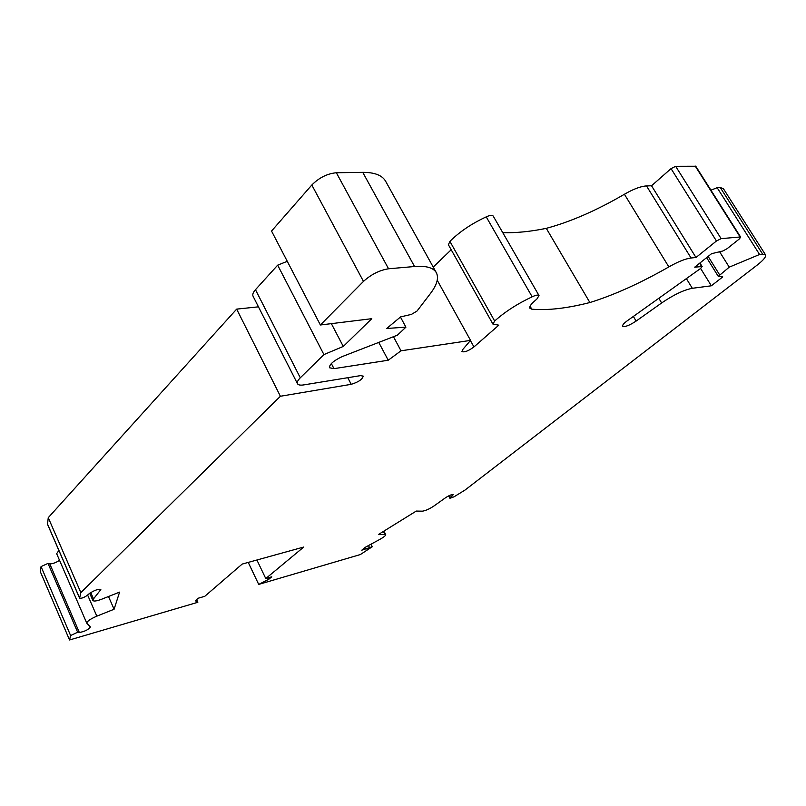 <?xml version="1.0" encoding="UTF-8"?>
<svg xmlns="http://www.w3.org/2000/svg" width="806" height="806" viewBox="0 0 806 806"><rect width="100%" height="100%" fill="white"/><g stroke="black" fill="none" stroke-linecap="round" stroke-linejoin="round"><path stroke-width="1.21" d="M108.488 596.511L114.099 609.245L96.831 616.157C90.332 618.998 86.977 621.325 86.766 623.149L90.433 626.997C88.378 629.718 84.68 631.551 79.351 632.488L77.648 632.236L70.606 635.551L69.548 639.974L197.833 602.294L196.604 599.614M90.746 592.551L93.516 598.888L92.861 600.47C93.758 601.508 96.7 601.085 101.687 599.211L119.57 592.128L114.099 609.245M248.238 562.397L258.706 584.41L360.363 554.548L372.291 546.72L361.773 550.196L365.249 547.324L379.848 539.375C383.817 537.169 385.772 535.577 385.711 534.59L378.488 534.469L416.269 511.075L422.384 511.175C425.538 510.742 429.417 509.009 434.001 505.956L445.597 497.695C449.355 495.317 451.904 494.3 453.234 494.652L449.929 498.279L454.06 496.798L465.112 489.988L757.509 264.831C763.574 260.056 766.244 256.721 765.519 254.837L762.667 254.162L759.584 254.484L729.249 267.149L718.277 276.367L722.77 276.891L711.355 285.798L692.324 288.296C683.841 289.918 673.625 294.805 661.655 302.955L636.125 321.08C629.325 325.503 624.841 327.206 622.665 326.208C622.292 325.13 623.854 323.297 627.35 320.728L700.364 268.64L702.157 266.534L694.712 267.169L711.567 253.678L722.851 250.988L727.022 248.752L739.283 238.999L740.674 237.135L740.14 236.994L721.118 238.636L716.443 241.004L695.981 257.497L691.064 258.001C685.402 258.736 677.997 261.708 668.849 266.917C640.417 283.148 614.101 295.026 589.881 302.532C567.051 308.355 547.677 310.572 531.769 309.172L529.925 308.265C529.27 306.814 530.68 304.537 534.156 301.424L536.867 299.076L539.013 295.56C538.156 294.643 535.869 295.067 532.162 296.81C517.331 303.812 504.828 311.882 494.662 321.02L492.929 324.093L498.793 325.181L473.948 346.933C468.427 350.983 464.427 352.514 461.949 351.537L462.694 349.582L470.543 340.394L401.005 350.801L388.23 360.232L333.976 368.654L329.483 367.758C329.291 364.463 333.513 360.745 342.167 356.595L397.368 335.195L405.922 327.165L386.739 328.465L400.592 316.899L411.453 314.38L417.034 311.035L430.394 293.565C436.973 284.881 438.968 277.939 436.358 272.73C433.467 267.703 426.193 265.627 414.556 266.514L388.552 268.781C379.515 270.212 371.153 274.423 363.476 281.395L320.385 324.989L371.798 318.682L343.285 346.439L323.921 354.59L300.295 377.802C297.777 380.331 296.83 382.306 297.464 383.706C298.23 385.036 300.336 385.429 303.791 384.895L360.514 375.626L363.234 376.12C362.357 379.414 358.348 382.145 351.215 384.321L280.397 396.26L80.852 592.612L79.593 598.143C81.204 598.596 83.643 597.76 86.907 595.614L89.355 593.559C94.493 590.183 98.322 588.854 100.841 589.569L93.516 598.888M258.454 306.834L236.662 309.121L48.249 517.674L47.534 524.152M287.279 261.315L277.667 265.164L255.472 289.697C253.104 292.377 252.298 294.553 253.064 296.215L297.464 383.706M436.358 272.73L385.631 181.259C382.215 175.295 374.589 172.323 362.75 172.353L336.354 172.746C327.246 173.622 319.065 177.713 311.821 185.007L271.541 231.05L320.385 324.989M451.199 249.739L433.245 267.098M539.013 295.56L493.181 216.018C492.204 214.9 489.897 215.182 486.24 216.874C471.631 223.625 459.521 231.796 449.899 241.387L448.398 244.752L492.929 324.093M740.674 237.135L695.759 166.238L675.65 166.298L671.045 168.625L651.54 185.773L646.503 185.924C640.71 186.297 633.345 189.067 624.408 194.256C596.621 210.447 570.588 221.811 546.297 228.35C530.328 231.614 515.81 233.055 502.773 232.662M765.519 254.837L723.345 188.604L720.312 187.596L717.149 187.707L710.922 190.176M59.513 560.281C55.906 562.729 52.652 563.908 49.77 563.827L48.007 563.394L41.046 566.588L40.3 571.635L69.548 639.974M58.888 550.468L56.652 553.672L86.766 623.149M331.367 323.649L343.285 346.439M197.833 602.294L195.314 600.732L198.205 598.223L204.774 596.309L242.183 564.079L303.761 547.032L265.768 578.557L256.902 559.999M48.249 517.674L80.852 592.612M236.662 309.121L280.397 396.26M717.149 187.707L759.584 254.484M719.617 251.764L729.249 267.149M700.615 268.458L711.355 285.798M651.54 185.773L695.981 257.497M624.408 194.256L668.849 266.917M546.297 228.35L589.881 302.532M486.24 216.874L532.162 296.81M437.235 280.246L470.543 340.394M393.459 336.717L401.005 350.801M378.76 342.409L388.23 360.232M400.441 317.02L405.922 327.165M277.667 265.164L323.921 354.59M265.768 578.557L271.773 576.804L268.821 579.252L258.706 584.41M268.821 579.252L268.156 577.862M720.312 187.596L762.667 254.162M708.142 256.419L719.546 274.735M686.38 278.614L692.324 288.296M658.824 298.27L661.655 302.955M633.365 316.446L636.125 321.08M699.618 263.24L701.573 266.403M695.185 166.026L740.14 236.994M675.65 166.298L721.118 238.636M671.045 168.625L716.443 241.004M646.503 185.924L691.064 258.001M530.076 306.22L531.769 309.172M449.899 241.387L494.662 321.02M470.412 340.545L473.948 346.933M331.347 363.566L333.976 368.654M362.75 172.353L414.556 266.514M336.354 172.746L388.552 268.781M311.821 185.007L363.476 281.395M255.472 289.697L300.295 377.802M347.779 377.712L351.215 384.321M47.353 523.739L79.582 597.941M99.904 589.186L100.488 590.526M87.612 595.019L96.831 616.157M49.77 563.827L79.351 632.488M48.007 563.394L77.648 632.236M41.046 566.588L70.606 635.551M368.493 545.561L369.46 547.465M365.4 547.234L366.287 548.997M383.424 531.416L384.905 534.328M451.713 494.662L452.368 495.902M449.426 495.529L450.473 497.504M706.62 257.638L718.277 276.367M699.951 262.978L702.157 266.534M47.383 523.971L79.593 598.143M89.708 593.266L92.861 600.47M371.012 544.191L372.291 546.72M383.928 531.094L385.711 534.59M448.66 495.892L449.929 498.279"/></g></svg>
